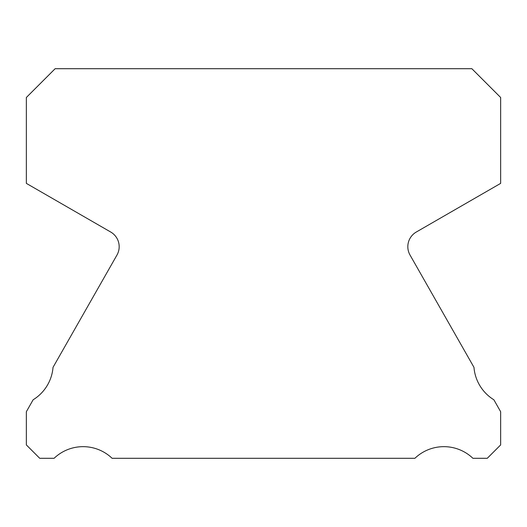 <?xml version="1.0" encoding="UTF-8"?>
<svg xmlns="http://www.w3.org/2000/svg" width="527" height="527" viewBox="0 0 527 527"><rect width="100%" height="100%" fill="white"/><g stroke="black" fill="none" stroke-linecap="round" stroke-linejoin="round"><path stroke-width="0.79" d="M410.197 255.338A16.936 16.936 0 0 1 416.297 232.025L500.65 183.376L500.65 97.495L471.856 68.701L55.144 68.701L26.35 97.495L26.35 183.376L110.703 232.025A16.936 16.936 0 0 1 116.803 255.338L53.029 367.339A42.061 42.061 0 0 1 33.129 399.782L26.35 411.719L26.35 444.92L39.729 458.299L54.097 458.299A41.956 41.956 0 0 1 112.099 458.299L414.901 458.299A41.956 41.956 0 0 1 472.903 458.299L487.271 458.299L500.65 444.92L500.65 411.719L493.871 399.782A42.061 42.061 0 0 1 473.971 367.339L410.197 255.338"/></g></svg>
